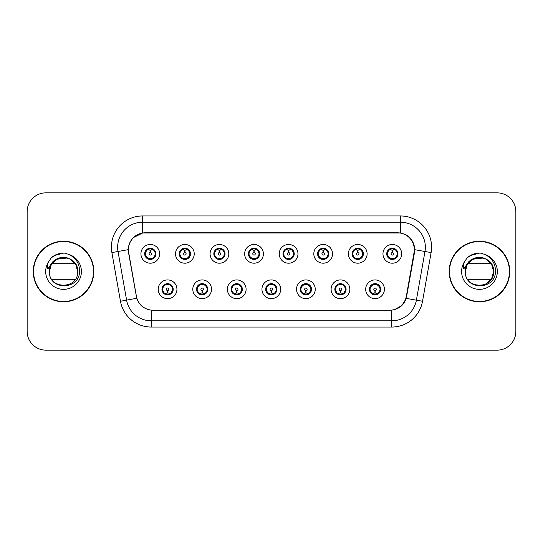 <?xml version="1.0" encoding="UTF-8"?>
<svg xmlns="http://www.w3.org/2000/svg" width="543" height="543" viewBox="0 0 543 543"><rect width="100%" height="100%" fill="white"/><g stroke="black" fill="none" stroke-linecap="round" stroke-linejoin="round"><path stroke-width="0.81" d="M211.519 289.29A9.36 9.36 0 0 1 202.159 298.65A9.36 9.36 0 0 1 192.799 289.29A9.36 9.36 0 0 1 202.159 279.923A9.36 9.36 0 0 1 211.519 289.29M196.539 289.29A5.62 5.62 0 0 0 202.159 294.903A5.62 5.62 0 0 0 207.772 289.29A5.62 5.62 0 0 0 202.159 283.67A5.62 5.62 0 0 0 196.539 289.29L198.718 292.908A4.996 4.996 0 0 1 198.718 285.666L196.593 289.29M246.094 289.29A9.36 9.36 0 0 1 236.734 298.65A9.36 9.36 0 0 1 227.374 289.29A9.36 9.36 0 0 1 236.734 279.923A9.36 9.36 0 0 1 246.094 289.29M231.121 289.29A5.62 5.62 0 0 0 236.734 294.903A5.62 5.62 0 0 0 242.354 289.29A5.62 5.62 0 0 0 236.734 283.67A5.62 5.62 0 0 0 231.121 289.29L233.3 292.908A4.996 4.996 0 0 1 233.3 285.666L231.169 289.29M280.677 289.29A9.36 9.36 0 0 1 271.31 298.65A9.36 9.36 0 0 1 261.95 289.29A9.36 9.36 0 0 1 271.31 279.923A9.36 9.36 0 0 1 280.677 289.29M265.697 289.29A5.62 5.62 0 0 0 271.31 294.903A5.62 5.62 0 0 0 276.93 289.29A5.62 5.62 0 0 0 271.31 283.67A5.62 5.62 0 0 0 265.697 289.29L267.875 292.908A4.996 4.996 0 0 1 267.875 285.666L265.744 289.29M315.252 289.29A9.36 9.36 0 0 1 305.892 298.65A9.36 9.36 0 0 1 296.526 289.29A9.36 9.36 0 0 1 305.892 279.923A9.36 9.36 0 0 1 315.252 289.29M300.272 289.29A5.62 5.62 0 0 0 305.892 294.903A5.62 5.62 0 0 0 311.506 289.29A5.62 5.62 0 0 0 305.892 283.67A5.62 5.62 0 0 0 300.272 289.29L302.451 292.908A4.996 4.996 0 0 1 302.451 285.666L300.327 289.29M349.828 289.29A9.36 9.36 0 0 1 340.468 298.65A9.36 9.36 0 0 1 331.108 289.29A9.36 9.36 0 0 1 340.468 279.923A9.36 9.36 0 0 1 349.828 289.29M334.848 289.29A5.62 5.62 0 0 0 340.468 294.903A5.62 5.62 0 0 0 346.088 289.29A5.62 5.62 0 0 0 340.468 283.67A5.62 5.62 0 0 0 334.848 289.29L337.027 292.908A4.996 4.996 0 0 1 337.027 285.666L334.902 289.29M384.403 289.29A9.36 9.36 0 0 1 375.043 298.65A9.36 9.36 0 0 1 365.683 289.29A9.36 9.36 0 0 1 375.043 279.923A9.36 9.36 0 0 1 384.403 289.29M369.43 289.29A5.62 5.62 0 0 0 375.043 294.903A5.62 5.62 0 0 0 380.663 289.29A5.62 5.62 0 0 0 375.043 283.67A5.62 5.62 0 0 0 369.43 289.29L371.609 292.908A4.996 4.996 0 0 1 371.609 285.666L369.478 289.29M176.943 289.29A9.36 9.36 0 0 1 167.583 298.65A9.36 9.36 0 0 1 158.217 289.29A9.36 9.36 0 0 1 167.583 279.923A9.36 9.36 0 0 1 176.943 289.29M161.963 289.29A5.62 5.62 0 0 0 167.583 294.903A5.62 5.62 0 0 0 173.197 289.29A5.62 5.62 0 0 0 167.583 283.67A5.62 5.62 0 0 0 161.963 289.29L164.142 292.908A4.996 4.996 0 0 1 164.142 285.666L162.018 289.29M194.231 253.839A9.36 9.36 0 0 1 184.871 263.199A9.36 9.36 0 0 1 175.504 253.839A9.36 9.36 0 0 1 184.871 244.472A9.36 9.36 0 0 1 194.231 253.839M179.251 253.839A5.62 5.62 0 0 0 184.871 259.452A5.62 5.62 0 0 0 190.484 253.839A5.62 5.62 0 0 0 184.871 248.219A5.62 5.62 0 0 0 179.251 253.839L181.43 257.457A4.996 4.996 0 0 1 181.437 250.208L179.305 253.846M228.807 253.839A9.36 9.36 0 0 1 219.447 263.199A9.36 9.36 0 0 1 210.087 253.839A9.36 9.36 0 0 1 219.447 244.472A9.36 9.36 0 0 1 228.807 253.839M213.827 253.839A5.62 5.62 0 0 0 219.447 259.452A5.62 5.62 0 0 0 225.067 253.839A5.62 5.62 0 0 0 219.447 248.219A5.62 5.62 0 0 0 213.827 253.839L216.012 257.457A4.996 4.996 0 0 1 216.019 250.208L213.881 253.846M263.389 253.839A9.36 9.36 0 0 1 254.022 263.199A9.36 9.36 0 0 1 244.662 253.839A9.36 9.36 0 0 1 254.022 244.472A9.36 9.36 0 0 1 263.389 253.839M248.409 253.839A5.62 5.62 0 0 0 254.022 259.452A5.62 5.62 0 0 0 259.642 253.839A5.62 5.62 0 0 0 254.022 248.219A5.62 5.62 0 0 0 248.409 253.839L250.588 257.457A4.996 4.996 0 0 1 250.594 250.208L248.456 253.846M297.964 253.839A9.36 9.36 0 0 1 288.604 263.199A9.36 9.36 0 0 1 279.238 253.839A9.36 9.36 0 0 1 288.604 244.472A9.36 9.36 0 0 1 297.964 253.839M282.984 253.839A5.62 5.62 0 0 0 288.604 259.452A5.62 5.62 0 0 0 294.218 253.839A5.62 5.62 0 0 0 288.604 248.219A5.62 5.62 0 0 0 282.984 253.839L285.163 257.457A4.996 4.996 0 0 1 285.17 250.208L283.039 253.846M332.54 253.839A9.36 9.36 0 0 1 323.18 263.199A9.36 9.36 0 0 1 313.813 253.839A9.36 9.36 0 0 1 323.18 244.472A9.36 9.36 0 0 1 332.54 253.839M317.56 253.839A5.62 5.62 0 0 0 323.18 259.452A5.62 5.62 0 0 0 328.793 253.839A5.62 5.62 0 0 0 323.18 248.219A5.62 5.62 0 0 0 317.56 253.839L319.739 257.457A4.996 4.996 0 0 1 319.746 250.208A4.996 4.996 0 0 0 318.184 253.839M367.116 253.839A9.36 9.36 0 0 1 357.756 263.199A9.36 9.36 0 0 1 348.396 253.839A9.36 9.36 0 0 1 357.756 244.472A9.36 9.36 0 0 1 367.116 253.839M352.135 253.839A5.62 5.62 0 0 0 357.756 259.452A5.62 5.62 0 0 0 363.376 253.839A5.62 5.62 0 0 0 357.756 248.219A5.62 5.62 0 0 0 352.135 253.839L354.321 257.457A4.996 4.996 0 0 1 354.328 250.208A4.996 4.996 0 0 0 352.76 253.839M401.698 253.839A9.36 9.36 0 0 1 392.331 263.199A9.36 9.36 0 0 1 382.971 253.839A9.36 9.36 0 0 1 392.331 244.472A9.36 9.36 0 0 1 401.698 253.839M386.718 253.839A5.62 5.62 0 0 0 392.331 259.452A5.62 5.62 0 0 0 397.951 253.839A5.62 5.62 0 0 0 392.331 248.219A5.62 5.62 0 0 0 386.718 253.839L388.897 257.457A4.996 4.996 0 0 1 388.903 250.208L386.765 253.846M159.656 253.839A9.36 9.36 0 0 1 150.296 263.199A9.36 9.36 0 0 1 140.929 253.839A9.36 9.36 0 0 1 150.296 244.472A9.36 9.36 0 0 1 159.656 253.839M144.676 253.839A5.62 5.62 0 0 0 150.296 259.452A5.62 5.62 0 0 0 155.909 253.839A5.62 5.62 0 0 0 150.296 248.219A5.62 5.62 0 0 0 144.676 253.839L146.854 257.457A4.996 4.996 0 0 1 146.861 250.208L144.73 253.846M128.705 252.583A16.853 16.853 0 0 1 145.3 232.804L397.449 232.804A16.853 16.853 0 0 1 414.044 252.583L406.34 296.274A16.853 16.853 0 0 1 389.745 310.196L153.004 310.196A16.853 16.853 0 0 1 136.408 296.274L128.705 252.583M33.266 271.5A30.272 30.272 0 0 0 63.538 301.772A30.272 30.272 0 0 0 93.81 271.5A30.272 30.272 0 0 0 63.538 241.228A30.272 30.272 0 0 0 33.266 271.5M449.19 271.5A30.272 30.272 0 0 0 479.462 301.772A30.272 30.272 0 0 0 509.734 271.5A30.272 30.272 0 0 0 479.462 241.228A30.272 30.272 0 0 0 449.19 271.5M128.447 247.16C130.062 239.348 134.786 234.63 142.612 232.988L400.388 232.988C408.2 234.617 412.924 239.341 414.553 247.16L414.485 252.583L406.266 298.392C403.802 305.18 398.976 309.089 391.802 310.121L151.198 310.121C144.038 309.103 139.218 305.193 136.734 298.392L128.515 252.583L128.447 247.16M133.3 237.637L142.748 232.967M111.885 252.576A31.209 31.209 0 0 1 142.612 215.951L400.388 215.951A31.209 31.209 0 0 1 431.115 252.576L422.535 301.263A31.209 31.209 0 0 1 391.802 327.049L151.198 327.049A31.209 31.209 0 0 1 120.465 301.263L111.885 252.576L118.028 251.49A24.964 24.964 0 0 1 142.612 222.196L400.388 222.196A24.964 24.964 0 0 1 424.972 251.49L416.386 300.177A24.964 24.964 0 0 1 391.802 320.804L151.198 320.804A24.964 24.964 0 0 1 126.614 300.177L118.028 251.49A24.964 24.964 0 0 1 117.648 247.16M400.388 215.951L400.388 232.988C408.2 234.617 412.924 239.341 414.553 247.16L414.737 249.692L431.115 252.576M152.814 310.196L151.198 310.121L151.198 327.049M391.802 327.049L391.802 310.121L390.186 310.196M406.232 298.494L401.834 305.519L394.591 309.605M406.782 296.274L406.68 296.804M120.465 301.263L136.7 298.283M136.32 296.804L136.218 296.274M118.028 251.49L128.263 249.658M515.85 211.58A18.727 18.727 0 0 0 497.123 192.86L45.877 192.86A18.727 18.727 0 0 0 27.15 211.58L27.15 331.42A18.727 18.727 0 0 0 45.877 350.14L497.123 350.14A18.727 18.727 0 0 0 515.85 331.42L515.85 211.58L515.85 331.42M27.15 211.58L27.15 331.42M497.123 192.86L45.877 192.86M45.877 350.14L497.123 350.14M149.719 250.024L150.126 250.099L150.241 252.59A1.249 1.249 180 0 0 149.047 253.866A1.249 1.249 180 0 0 150.296 255.088A1.249 1.249 180 0 0 151.538 253.866A1.249 1.249 180 0 0 150.35 252.59L150.459 250.092L150.866 250.024M153.004 249.644L150.452 250.221M155.284 253.839A4.996 4.996 0 0 1 153.73 257.457L155.855 253.839L153.73 250.214A4.996 4.996 0 0 1 155.284 253.839M150.513 248.85L151.565 249.006A4.996 4.996 0 0 1 151.606 249.02L151.864 248.443M148.212 249.298L150.072 248.85L150.051 248.382M151.259 248.3L150.818 248.87L153.73 250.214C155.78 252.631 155.787 255.047 153.73 257.457L151.606 258.658L151.864 259.228M151.259 259.371L150.995 258.78L151.606 258.658M150.995 258.78L151.097 259.398L150.995 258.78M151.626 258.651L148.83 258.611M149.325 259.371L149.766 258.801L148.979 258.658L148.721 259.228M149.325 248.3L149.59 248.891L146.854 250.214C144.805 252.624 144.805 255.04 146.854 257.457L148.979 258.658M149.59 248.891L149.488 248.28L149.59 248.891M150.133 250.221L147.581 249.644M168.154 293.105L167.746 293.03L167.638 290.532A1.249 1.249 -0 0 0 168.825 289.256A1.249 1.249 -0 0 0 167.583 288.041A1.249 1.249 -0 0 0 166.334 289.256A1.249 1.249 -0 0 0 167.529 290.532L167.42 293.03L167.006 293.105M164.868 293.478L167.42 292.908M168.547 294.822L168.282 294.231L171.018 292.908C173.074 290.498 173.074 288.082 171.018 285.666A4.996 4.996 0 0 1 171.011 292.915L173.149 289.276L171.018 285.666L168.893 284.471L169.151 283.894M167.366 294.272L166.307 294.116A4.996 4.996 0 0 1 166.267 294.102L166.015 294.679M169.66 293.824L167.801 294.279L167.821 294.74M166.613 294.822L167.054 294.252L164.142 292.908C162.092 290.491 162.092 288.075 164.142 285.666L166.267 284.471L169.043 284.512M166.613 283.751L166.877 284.342L166.267 284.471L166.015 283.894M166.877 284.342L166.776 283.731L166.877 284.342M168.547 283.751L168.106 284.322M168.893 284.471L168.113 284.322M168.113 294.252L168.384 294.849L168.106 294.252M167.739 292.908L170.292 293.478M184.294 250.024L184.708 250.099L184.817 252.59A1.249 1.249 180 0 0 183.622 253.866A1.249 1.249 180 0 0 184.871 255.088A1.249 1.249 180 0 0 186.113 253.866A1.249 1.249 180 0 0 184.925 252.59L185.034 250.092L185.441 250.024M187.586 249.644L185.027 250.221M189.86 253.839A4.996 4.996 0 0 1 188.306 257.457L190.437 253.839L188.306 250.214A4.996 4.996 0 0 1 189.86 253.839M185.088 248.85L186.14 249.006A4.996 4.996 0 0 1 186.181 249.02L186.439 248.443M182.787 249.298L184.654 248.85L184.634 248.382M185.835 248.3L185.401 248.87L185.672 248.28L185.401 248.87L188.306 250.214C190.362 252.631 190.362 255.047 188.306 257.457L186.181 258.658L186.439 259.228M185.835 259.371L185.57 258.78L186.181 258.658M185.57 258.78L185.672 259.398L185.57 258.78M186.201 258.651L183.412 258.611M183.901 259.371L184.342 258.801L183.561 258.658L183.303 259.228M183.901 248.3L184.165 248.891L181.43 250.214C179.38 252.624 179.38 255.04 181.43 257.457L183.561 258.658M184.165 248.891L184.063 248.28L184.165 248.891M184.708 250.221A3.618 3.618 0 0 1 184.715 250.221L182.156 249.644M218.87 250.024L219.284 250.099L219.392 252.59A1.249 1.249 180 0 0 218.198 253.866A1.249 1.249 180 0 0 219.447 255.088A1.249 1.249 180 0 0 220.696 253.866A1.249 1.249 180 0 0 219.501 252.59L219.61 250.092L220.024 250.024M222.162 249.644L219.603 250.221M224.442 253.839A4.996 4.996 0 0 1 222.888 257.457L225.012 253.839L222.888 250.214A4.996 4.996 0 0 1 224.442 253.839M219.664 248.85L220.723 249.006A4.996 4.996 0 0 1 220.757 249.02L221.015 248.443M217.363 249.298L219.229 248.85L219.209 248.382M220.41 248.3L219.976 248.87L222.888 250.214C224.938 252.631 224.938 255.047 222.888 257.457L220.757 258.658L221.015 259.228M220.41 259.371L220.153 258.78L220.757 258.658M220.153 258.78L220.254 259.398L220.153 258.78M220.777 258.651L217.987 258.611M218.483 259.371L218.917 258.801L218.639 259.398M218.483 248.3L218.748 248.891L216.012 250.214C213.956 252.624 213.956 255.04 216.012 257.457L218.917 258.801L218.646 259.398M218.646 248.28L218.748 248.891L218.639 248.28M219.291 250.221L216.732 249.644M253.452 250.024L253.859 250.099L253.968 252.59A1.249 1.249 180 0 0 252.78 253.866A1.249 1.249 180 0 0 254.022 255.088A1.249 1.249 180 0 0 255.271 253.866A1.249 1.249 180 0 0 254.076 252.59L254.185 250.092L254.599 250.024M256.737 249.644L254.185 250.221M259.018 253.839A4.996 4.996 0 0 1 257.463 257.457L259.588 253.839L257.463 250.214A4.996 4.996 0 0 1 259.018 253.839M254.239 248.85L255.298 249.006A4.996 4.996 0 0 1 255.339 249.02L255.59 248.443M251.945 249.298L253.805 248.85L253.785 248.382M254.993 248.3L254.552 248.87L257.463 250.214C259.513 252.631 259.513 255.047 257.463 257.457L255.339 258.658L255.59 259.228M254.993 259.371L254.728 258.78L255.339 258.658M254.728 258.78L254.83 259.398L254.728 258.78M255.359 258.651L252.563 258.611M253.058 259.371L253.5 258.801M253.058 248.3L253.323 248.891L250.588 250.214C248.531 252.624 248.531 255.04 250.588 257.457L253.493 258.801M253.493 248.87L253.221 248.28L253.5 248.87M253.866 250.221L251.314 249.644M288.028 250.024L288.435 250.099L288.55 252.59A1.249 1.249 180 0 0 287.356 253.866A1.249 1.249 180 0 0 288.604 255.088A1.249 1.249 180 0 0 289.847 253.866A1.249 1.249 180 0 0 288.659 252.59L288.767 250.092L289.175 250.024M291.313 249.644L288.761 250.221M293.593 253.839A4.996 4.996 0 0 1 292.039 257.457L294.17 253.839L292.039 250.214A4.996 4.996 0 0 1 293.593 253.839M288.822 248.85L289.874 249.006A4.996 4.996 0 0 1 289.914 249.02L290.172 248.443M286.521 249.298L288.381 248.85L288.36 248.382M289.568 248.3L289.134 248.87L289.405 248.28M289.568 259.371L289.304 258.78L292.039 257.457C294.096 255.047 294.096 252.631 292.039 250.214L289.134 248.87M289.134 258.801L289.405 259.398M289.935 258.651L287.138 258.611M287.634 259.371L288.075 258.801L287.288 258.658L287.03 259.228M287.634 248.3L287.899 248.891L285.163 250.214C283.113 252.624 283.113 255.04 285.163 257.457L287.288 258.658M287.899 248.891L287.797 248.28L287.899 248.891M288.442 250.221L285.889 249.644M202.736 293.105L202.322 293.03L202.213 290.532A1.249 1.249 -0 0 0 203.408 289.256A1.249 1.249 -0 0 0 202.159 288.041A1.249 1.249 -0 0 0 200.91 289.256A1.249 1.249 -0 0 0 202.105 290.532L201.996 293.03L201.582 293.105M199.444 293.478L202.003 292.908M203.123 294.822L202.858 294.231L205.593 292.908C207.65 290.498 207.65 288.082 205.593 285.666A4.996 4.996 0 0 1 205.587 292.915L207.725 289.276L205.593 285.666L203.469 284.471L203.727 283.894M201.942 294.272L200.883 294.116A4.996 4.996 0 0 1 200.849 294.102L200.591 294.679M204.243 293.824L202.376 294.279L202.396 294.74M201.195 294.822L201.629 294.252L198.718 292.908C196.668 290.491 196.668 288.075 198.718 285.666L200.849 284.471L203.618 284.512M201.195 283.751L201.453 284.342L200.849 284.471L200.591 283.894M201.453 284.342L201.351 283.731L201.453 284.342M203.123 283.751L202.688 284.322L202.967 283.731M203.469 284.471L202.688 284.322L202.96 283.731M202.96 294.849L202.858 294.231L202.967 294.849M202.315 292.908L204.874 293.478M237.311 293.105L236.897 293.03L236.789 290.532A1.249 1.249 -0 0 0 237.983 289.256A1.249 1.249 -0 0 0 236.734 288.041A1.249 1.249 -0 0 0 235.492 289.256A1.249 1.249 -0 0 0 236.68 290.532L236.572 293.03L236.164 293.105M234.019 293.478L236.578 292.908M237.705 294.822L237.44 294.231L240.176 292.908C242.226 290.498 242.226 288.082 240.176 285.666A4.996 4.996 0 0 1 240.169 292.915L242.3 289.276L240.176 285.666L238.044 284.471L238.302 283.894M236.517 294.272L235.465 294.116A4.996 4.996 0 0 1 235.424 294.102L235.167 294.679M238.818 293.824L236.952 294.279L236.972 294.74M235.771 294.822L236.205 294.252L235.934 294.849L236.205 294.252L233.3 292.908C231.243 290.491 231.243 288.075 233.3 285.666L235.424 284.471L235.167 283.894M235.771 283.751L236.035 284.342L235.424 284.471M236.035 284.342L235.934 283.731L236.035 284.342M235.404 284.478L238.194 284.512M237.705 283.751L237.264 284.322L238.044 284.471M237.44 294.231L237.542 294.849L237.44 294.231M236.891 292.908L239.449 293.478M271.887 293.105L271.473 293.03L271.364 290.532A1.249 1.249 -0 0 0 272.559 289.256A1.249 1.249 -0 0 0 271.31 288.041A1.249 1.249 -0 0 0 270.068 289.256A1.249 1.249 -0 0 0 271.256 290.532L271.147 293.03L270.74 293.105M268.602 293.478L271.154 292.908M272.281 294.822L272.016 294.231L274.751 292.908C276.801 290.498 276.801 288.082 274.751 285.666A4.996 4.996 0 0 1 274.744 292.915L276.876 289.276L274.751 285.666L272.627 284.471L272.885 283.894M271.093 294.272L270.041 294.116A4.996 4.996 0 0 1 270 294.102L269.742 294.679M273.394 293.824L271.534 294.279L271.548 294.74M270.346 294.822L270.787 294.252L267.875 292.908C265.819 290.491 265.819 288.075 267.875 285.666L270 284.471L269.742 283.894M270.346 283.751L270.611 284.342L270 284.471M270.611 284.342L270.509 283.731L270.611 284.342M269.98 284.478L272.776 284.512M272.281 283.751L271.839 284.322L272.627 284.471M272.016 294.231L272.118 294.849L272.016 294.231M271.473 292.908L274.025 293.478M93.498 271.5A29.96 29.96 0 0 0 63.538 241.54A29.96 29.96 0 0 0 33.578 271.5A29.96 29.96 0 0 0 63.538 301.46A29.96 29.96 0 0 0 93.498 271.5M62.316 257.443C54.422 258.794 50.126 263.477 49.427 271.5C48.639 290.668 79.638 290.315 79.529 271.5C79.59 263.715 76.115 258.061 69.11 254.538L64.895 253.153C59.805 252.848 55.318 254.348 51.442 257.633L48.897 261.285C47.343 263.898 47.003 266.437 47.872 268.9L52.42 262.16C56.655 257.925 61.692 256.527 67.536 257.973C73.834 260.212 77.208 264.719 77.649 271.5C78.511 253.296 48.565 253.296 49.427 271.5L51.32 264.448L56.486 259.282L67.536 257.973A14.111 14.111 0 0 0 50.078 267.258L49.413 271.5C48.565 253.296 78.511 253.296 77.649 271.5C78.511 289.704 48.565 289.704 49.427 271.5C48.565 253.296 78.511 253.296 77.649 271.5C78.511 289.704 48.565 289.704 49.427 271.5C48.565 253.296 78.511 253.296 77.649 271.5C78.511 253.296 48.565 253.296 49.427 271.5L51.32 264.448L56.486 259.282L67.536 257.973L70.59 259.282L75.755 264.448L77.649 271.5L75.755 264.448L70.59 259.282M51.782 263.701L75.294 263.701M75.294 279.299L51.782 279.299M49.427 271.5C48.565 253.296 78.511 253.296 77.649 271.5M51.476 257.606L54.341 255.563L63.68 253.099L54.341 255.563L51.476 257.606L54.341 255.563L63.68 253.099L54.341 255.563L51.476 257.606L54.341 255.563L63.68 253.099L54.341 255.563L51.476 257.606L54.341 255.563L63.68 253.099L54.341 255.563L51.476 257.606L57.497 254.117M58.074 253.927L61.95 253.167M509.422 271.5A29.96 29.96 0 0 0 479.462 241.54A29.96 29.96 0 0 0 449.502 271.5A29.96 29.96 0 0 0 479.462 301.46A29.96 29.96 0 0 0 509.422 271.5M466.009 267.258A14.111 14.111 0 0 1 483.46 257.973C489.766 260.212 493.132 264.719 493.573 271.5C494.435 253.296 464.489 253.296 465.351 271.5C464.489 253.296 494.435 253.296 493.573 271.5L491.68 264.448L486.514 259.282L491.68 264.448L493.573 271.5C494.435 253.296 464.489 253.296 465.351 271.5C464.564 290.668 495.562 290.315 495.454 271.5C495.515 263.715 492.046 258.061 485.035 254.538L480.82 253.153C475.729 252.848 471.249 254.348 467.367 257.633L464.822 261.285C463.267 263.898 462.928 266.437 463.803 268.9L468.344 262.16C472.58 257.925 477.616 256.527 483.46 257.973L472.41 259.282L467.245 264.448L465.351 271.5L467.245 264.448L472.41 259.282L483.46 257.973A14.111 14.111 0 0 0 466.009 267.258L465.337 271.5C464.489 253.296 494.435 253.296 493.573 271.5C494.435 289.704 464.489 289.704 465.351 271.5C464.489 253.296 494.435 253.296 493.573 271.5C494.435 289.704 464.489 289.704 465.351 271.5C464.489 253.296 494.435 253.296 493.573 271.5L491.68 278.552L486.514 283.717M467.706 263.701L491.218 263.701M491.218 279.299L467.706 279.299M475.247 258.034L478.24 257.443M467.401 257.606L470.265 255.563L479.605 253.099L470.265 255.563L467.401 257.606L470.265 255.563L479.605 253.099L470.265 255.563L467.401 257.606L470.265 255.563L479.605 253.099L470.265 255.563L467.401 257.606L470.265 255.563L479.605 253.099L470.265 255.563L467.401 257.606L473.421 254.117M473.998 253.927L477.874 253.167M322.603 250.024L323.017 250.099L323.126 252.59A1.249 1.249 180 0 0 321.931 253.866A1.249 1.249 180 0 0 323.18 255.088A1.249 1.249 180 0 0 324.422 253.866A1.249 1.249 180 0 0 323.234 252.59L323.343 250.092L323.75 250.024M325.895 249.644L323.336 250.221M328.169 253.839A4.996 4.996 0 0 1 326.614 257.457L328.746 253.839L326.614 250.214A4.996 4.996 0 0 1 328.169 253.839M323.397 248.85L324.449 249.006A4.996 4.996 0 0 1 324.49 249.02L324.748 248.443M321.096 249.298L322.963 248.85L322.942 248.382M324.144 248.3L323.709 248.87L323.981 248.28L323.709 248.87L326.614 250.214C328.671 252.631 328.671 255.047 326.614 257.457L324.49 258.658L324.748 259.228M324.144 259.371L323.879 258.78L324.49 258.658M323.879 258.78L323.981 259.398L323.879 258.78M324.51 258.651L321.721 258.611M322.209 259.371L322.651 258.801L321.87 258.658L321.612 259.228M322.209 248.3L322.474 248.891L319.739 250.214C317.689 252.624 317.689 255.04 319.739 257.457L321.87 258.658M322.474 248.891L322.372 248.28L322.474 248.891M319.739 250.214L317.614 253.846M323.024 250.221L320.465 249.644M357.179 250.024L357.593 250.099L357.701 252.59A1.249 1.249 180 0 0 356.507 253.866A1.249 1.249 180 0 0 357.756 255.088A1.249 1.249 180 0 0 359.004 253.866A1.249 1.249 180 0 0 357.81 252.59L357.918 250.092L358.332 250.024M360.471 249.644L357.912 250.221M362.751 253.839A4.996 4.996 0 0 1 361.197 257.457L363.321 253.839L361.197 250.214A4.996 4.996 0 0 1 362.751 253.839M357.973 248.85L359.032 249.006A4.996 4.996 0 0 1 359.066 249.02L359.323 248.443M355.672 249.298L357.538 248.85L357.518 248.382M358.719 248.3L358.285 248.87L361.197 250.214C363.247 252.631 363.247 255.047 361.197 257.457L359.066 258.658L359.323 259.228M358.719 259.371L358.461 258.78L359.066 258.658M358.461 258.78L358.563 259.398L358.461 258.78M359.086 258.651L356.296 258.611M356.792 259.371L357.226 258.801L356.948 259.398L357.226 258.801L356.446 258.658L356.188 259.228M356.792 248.3L357.056 248.891L354.321 250.214C352.264 252.624 352.264 255.04 354.321 257.457L356.446 258.658M357.056 248.891L356.948 248.28L357.056 248.891M354.321 250.214L352.19 253.846M357.599 250.221L355.041 249.644M391.761 250.024L392.168 250.099L392.277 252.59A1.249 1.249 180 0 0 391.089 253.866A1.249 1.249 180 0 0 392.331 255.088A1.249 1.249 180 0 0 393.58 253.866A1.249 1.249 180 0 0 392.385 252.59L392.494 250.092L392.908 250.024M395.046 249.644L392.494 250.221M397.327 253.839A4.996 4.996 0 0 1 395.772 257.457L397.897 253.839L395.772 250.214A4.996 4.996 0 0 1 397.327 253.839M392.548 248.85L393.607 249.006A4.996 4.996 0 0 1 393.648 249.02L393.899 248.443M390.254 249.298L392.114 248.85L392.094 248.382M393.302 248.3L392.86 248.87L395.772 250.214C397.822 252.631 397.822 255.047 395.772 257.457L393.648 258.658L393.899 259.228M393.302 259.371L393.037 258.78L393.648 258.658M393.037 258.78L393.139 259.398L393.037 258.78M393.668 258.651L390.872 258.611M391.367 259.371L391.808 258.801L391.021 258.658L390.763 259.228M391.367 248.3L391.632 248.891L388.897 250.214C386.84 252.624 386.84 255.04 388.897 257.457L391.021 258.658M391.632 248.891L391.53 248.28L391.632 248.891M392.175 250.221L389.623 249.644M306.462 293.105L306.055 293.03L305.947 290.532A1.249 1.249 -0 0 0 307.134 289.256A1.249 1.249 -0 0 0 305.892 288.041A1.249 1.249 -0 0 0 304.643 289.256A1.249 1.249 -0 0 0 305.838 290.532L305.729 293.03L305.315 293.105M303.177 293.478L305.729 292.908M306.856 283.751L306.591 284.342L309.327 285.666C311.383 288.082 311.383 290.498 309.327 292.908L311.458 289.276L309.327 285.666A4.996 4.996 0 0 1 309.32 292.915A4.996 4.996 0 0 0 310.881 289.29M305.675 294.272L304.616 294.116A4.996 4.996 0 0 1 304.575 294.102L304.324 294.679M307.969 293.824L306.109 294.279L306.13 294.74M304.922 294.822L305.363 294.252L302.451 292.908C300.401 290.491 300.401 288.075 302.451 285.666L304.575 284.471L304.324 283.894M304.922 283.751L305.186 284.342L304.575 284.471M305.186 284.342L305.085 283.731L305.186 284.342M304.555 284.478L307.352 284.512M306.591 284.342L306.693 283.731L306.591 284.342M306.856 294.822L306.591 294.231L309.327 292.908M306.591 294.231L306.693 294.849L306.591 294.231M306.048 292.908L308.6 293.478M341.045 293.105L340.631 293.03L340.522 290.532A1.249 1.249 -0 0 0 341.717 289.256A1.249 1.249 -0 0 0 340.468 288.041A1.249 1.249 -0 0 0 339.219 289.256A1.249 1.249 -0 0 0 340.413 290.532L340.305 293.03L339.891 293.105M337.753 293.478L340.312 292.908M341.432 294.822L341.167 294.231L343.902 292.908C345.959 290.498 345.959 288.082 343.902 285.666A4.996 4.996 0 0 1 343.895 292.915L346.034 289.276L343.902 285.666L341.778 284.471L342.036 283.894M340.251 294.272L339.192 294.116A4.996 4.996 0 0 1 339.158 294.102L338.9 294.679M342.552 293.824L340.685 294.279L340.705 294.74M339.504 294.822L339.932 294.252L339.66 294.849M339.504 283.751L339.762 284.342L337.027 285.666C334.977 288.075 334.977 290.491 337.027 292.908L339.932 294.252M339.932 284.322L339.66 283.731M339.137 284.478L341.927 284.512M341.432 283.751L340.997 284.322L341.275 283.731L340.997 284.322L341.778 284.471M341.167 294.231L341.275 294.849L341.167 294.231M340.624 292.908L343.183 293.478M375.62 293.105L375.206 293.03L375.098 290.532A1.249 1.249 -0 0 0 376.292 289.256A1.249 1.249 -0 0 0 375.043 288.041A1.249 1.249 -0 0 0 373.801 289.256A1.249 1.249 -0 0 0 374.989 290.532L374.88 293.03L374.473 293.105M372.328 293.478L374.887 292.908M376.014 294.822L375.749 294.231L378.485 292.908C380.534 290.498 380.534 288.082 378.485 285.666A4.996 4.996 0 0 1 378.478 292.915L380.609 289.276L378.485 285.666L376.353 284.471L376.611 283.894M374.826 294.272L373.774 294.116A4.996 4.996 0 0 1 373.733 294.102L373.475 294.679M377.127 293.824L375.261 294.279L375.281 294.74M374.079 294.822L374.514 294.252L374.242 294.849L374.514 294.252L371.609 292.908C369.552 290.491 369.552 288.075 371.609 285.666L373.733 284.471L376.503 284.512M374.079 283.751L374.344 284.342L373.733 284.471L373.475 283.894M374.344 284.342L374.242 283.731L374.344 284.342M376.014 283.751L375.573 284.322L376.353 284.471M375.749 294.231L375.851 294.849L375.749 294.231M375.199 292.908L377.758 293.478M406.266 298.392L422.535 301.263M142.612 215.951L142.612 232.988M145.3 253.839A4.996 4.996 0 0 1 146.861 250.208M148.979 249.02L148.721 248.443M172.572 289.29A4.996 4.996 0 0 1 171.011 292.915M168.893 294.102L169.151 294.679M179.876 253.839A4.996 4.996 0 0 1 181.437 250.208M183.561 249.02L183.303 248.443M214.451 253.839A4.996 4.996 0 0 1 216.019 250.208M218.137 249.02L217.879 248.443M218.137 258.658L217.879 259.228M249.033 253.839A4.996 4.996 0 0 1 250.594 250.208M252.712 249.02L252.454 248.443M252.712 258.658L252.454 259.228M283.609 253.839A4.996 4.996 0 0 1 285.17 250.208M289.914 258.658L290.172 259.228M287.288 249.02L287.03 248.443M207.154 289.29A4.996 4.996 0 0 1 205.587 292.915M203.469 294.102L203.727 294.679M241.73 289.29A4.996 4.996 0 0 1 240.169 292.915M238.044 294.102L238.302 294.679M276.306 289.29A4.996 4.996 0 0 1 274.744 292.915M272.627 294.102L272.885 294.679M67.536 257.973A14.111 14.111 0 0 0 50.078 267.258M48.897 261.285A17.851 17.851 0 0 0 63.538 289.351A17.851 17.851 0 0 0 69.11 254.538M464.822 261.285A17.851 17.851 0 0 0 479.462 289.351A17.851 17.851 0 0 0 485.035 254.538M321.87 249.02L321.612 248.443M356.446 249.02L356.188 248.443M387.342 253.839A4.996 4.996 0 0 1 388.903 250.208M391.021 249.02L390.763 248.443M307.202 294.102L307.46 294.679M307.202 284.471L307.46 283.894M345.463 289.29A4.996 4.996 0 0 1 343.895 292.915M339.158 284.471L338.9 283.894M341.778 294.102L342.036 294.679M380.039 289.29A4.996 4.996 0 0 1 378.478 292.915M376.353 294.102L376.611 294.679M289.399 248.28L289.127 248.87M289.127 258.801L289.399 259.398M339.667 294.849L339.938 294.252M339.938 284.322L339.667 283.731"/></g></svg>
